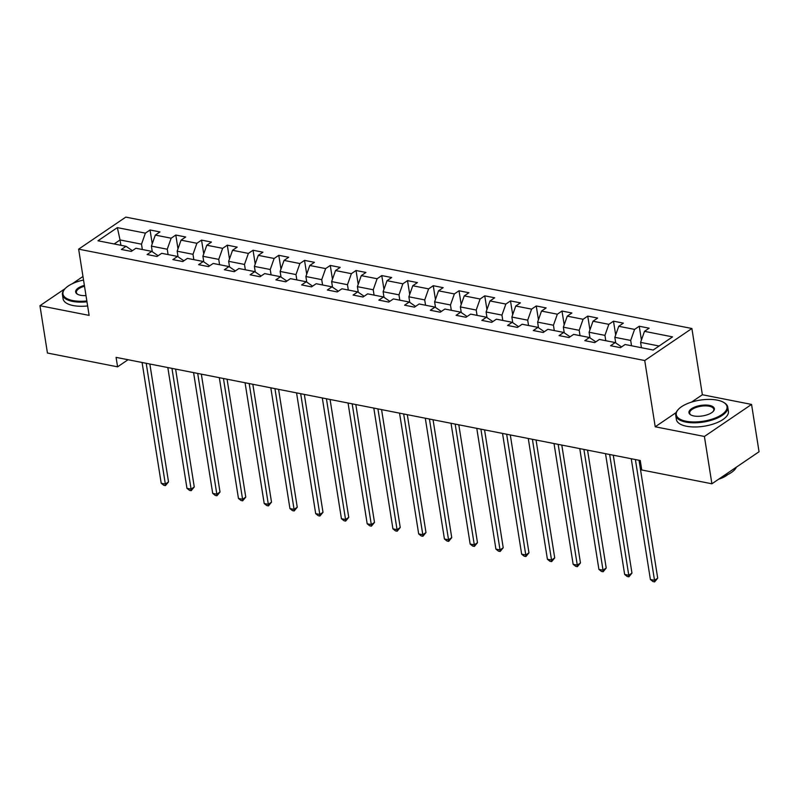 <?xml version="1.0" encoding="UTF-8"?>
<svg xmlns="http://www.w3.org/2000/svg" width="799" height="799" viewBox="0 0 799 799"><rect width="100%" height="100%" fill="white"/><g stroke="black" fill="none" stroke-linecap="round" stroke-linejoin="round"><path stroke-width="1.2" d="M691.884 328.499L125.793 217.108L78.642 249.148L644.733 360.539L691.884 328.499L702.371 394.746L691.554 402.097M676.104 412.594L655.22 426.786L704.408 436.464L751.559 404.424L702.371 394.746M751.559 404.424L759.05 451.745L711.899 483.785L704.408 436.464M132.374 250.676L126.032 246.302L121.378 249.468L131.286 251.415L135.94 248.249L151.78 251.365L147.126 254.531L157.033 256.479L161.678 253.313L177.528 256.439L172.874 259.595L182.781 261.543L187.425 258.387L203.276 261.503L198.621 264.659L208.529 266.606L213.173 263.45L229.023 266.566L224.369 269.732L234.267 271.68L238.921 268.514L254.761 271.63L250.117 274.796L260.015 276.744L264.669 273.588L280.509 276.704L275.865 279.86L285.762 281.807L290.417 278.651L306.257 281.767L301.613 284.923L311.51 286.871L316.164 283.715L332.004 286.831L327.35 289.997L337.258 291.945L341.912 288.779L357.752 291.895L353.098 295.061L363.006 297.008L367.65 293.852L383.5 296.968L378.846 300.124L388.753 302.072L393.398 298.916L409.248 302.032L404.594 305.188L414.491 307.146L419.145 303.98L434.996 307.096L430.341 310.262L440.239 312.209L444.893 309.043L460.733 312.159L456.089 315.325L465.987 317.273L470.641 314.117L486.481 317.233L481.837 320.389L491.735 322.337L496.389 319.181L512.229 322.297L507.575 325.453L517.482 327.41L522.137 324.244L537.977 327.36L533.323 330.526L543.23 332.474L547.884 329.308L563.724 332.434L559.07 335.59L568.978 337.538L573.622 334.382L589.472 337.498L584.818 340.654L594.726 342.601L599.37 339.445L615.22 342.561L610.566 345.717L620.463 347.675L625.118 344.509L653.173 350.032L672.548 336.868L644.483 331.345L649.138 328.189L639.24 326.242L641.417 340.034M126.032 246.302L97.977 240.779L117.343 227.625L145.398 233.138L150.052 229.982L152.239 243.775M639.24 326.242L634.586 329.398L618.746 326.282L623.39 323.126L613.492 321.178L608.838 324.334L592.998 321.218L597.642 318.052L587.744 316.104L583.09 319.27L567.25 316.154L571.904 312.988L561.997 311.041L557.342 314.197L541.502 311.081L546.156 307.925L536.249 305.977L531.595 309.133L515.755 306.017L520.409 302.861L510.501 300.913L505.857 304.069L490.007 300.953L494.661 297.787L484.753 295.84L480.109 299.006L464.259 295.89L468.913 292.724L459.016 290.776L454.361 293.932L438.521 290.816L443.165 287.66L433.268 285.712L428.614 288.868L412.773 285.752L417.418 282.596L407.52 280.639L402.866 283.805L387.026 280.689L391.67 277.523L381.772 275.575L377.118 278.741L361.278 275.625L365.932 272.459L356.024 270.511L351.37 273.667L335.53 270.551L340.184 267.395L330.277 265.448L325.632 268.604L309.782 265.488L314.436 262.332L304.529 260.374L299.885 263.54L284.035 260.424L288.689 257.258L278.781 255.31L274.137 258.477L258.287 255.35L262.941 252.194L253.043 250.247L248.389 253.403L232.549 250.287L237.193 247.131L227.296 245.183L222.641 248.339L206.801 245.223L211.445 242.067L201.548 240.109L196.894 243.276L181.053 240.159L185.708 236.993L175.8 235.046L171.146 238.212L155.306 235.086L159.96 231.93L150.052 229.982M711.899 483.785L641.757 469.982L640.259 460.514L116.085 357.373L117.583 366.831L128.05 359.73M151.78 251.365L158.122 255.74M152.289 251.705L151.41 246.122L167.251 249.238L168.1 254.581M155.306 235.086L151.41 246.122M171.146 238.212L167.251 249.238M177.528 256.439L183.86 260.804M178.037 256.769L177.158 251.196L192.998 254.312L193.847 259.645M181.053 240.159L177.158 251.196M196.894 243.276L192.998 254.312M203.276 261.503L209.608 265.877M203.785 261.832L202.896 256.259L218.746 259.375L219.585 264.709M206.801 245.223L202.896 256.259M222.641 248.339L218.746 259.375M229.023 266.566L235.355 270.941M229.533 266.906L228.644 261.323L244.494 264.439L245.333 269.782M232.549 250.287L228.644 261.323M248.389 253.403L244.494 264.439M254.761 271.63L261.103 276.005M255.28 271.97L254.392 266.387L270.242 269.503L271.081 274.846M258.287 255.35L254.392 266.387M274.137 258.477L270.242 269.503M280.509 276.704L286.851 281.068M281.018 277.033L280.139 271.46L295.98 274.576L296.829 279.91M284.035 260.424L280.139 271.46M299.885 263.54L295.98 274.576M306.257 281.767L312.599 286.142M306.766 282.097L305.887 276.524L321.727 279.64L322.576 284.973M309.782 265.488L305.887 276.524M325.632 268.604L321.727 279.64M332.004 286.831L338.347 291.206M332.514 287.171L331.635 281.588L347.475 284.704L348.324 290.047M335.53 270.551L331.635 281.588M351.37 273.667L347.475 284.704M357.752 291.895L364.094 296.269M358.262 292.234L357.383 286.651L373.223 289.767L374.072 295.111M361.278 275.625L357.383 286.651M377.118 278.741L373.223 289.767M383.5 296.968L389.832 301.333M384.009 297.298L383.121 291.725L398.971 294.841L399.81 300.174M387.026 280.689L383.121 291.725M402.866 283.805L398.971 294.841M409.248 302.032L415.58 306.407M409.757 302.362L408.868 296.789L424.718 299.905L425.557 305.238M412.773 285.752L408.868 296.789M428.614 288.868L424.718 299.905M434.996 307.096L441.328 311.47M435.505 307.435L434.616 301.852L450.466 304.968L451.305 310.312M438.521 290.816L434.616 301.852M454.361 293.932L450.466 304.968M460.733 312.159L467.075 316.534M461.253 312.499L460.364 306.916L476.204 310.042L477.053 315.375M464.259 295.89L460.364 306.916M480.109 299.006L476.204 310.042M486.481 317.233L492.823 321.598M486.991 317.563L486.112 311.99L501.952 315.106L502.801 320.439M490.007 300.953L486.112 311.99M505.857 304.069L501.952 315.106M512.229 322.297L518.571 326.671M512.738 322.626L511.859 317.053L527.7 320.169L528.548 325.503M515.755 306.017L511.859 317.053M531.595 309.133L527.7 320.169M537.977 327.36L544.319 331.735M538.486 327.7L537.607 322.117L553.447 325.233L554.296 330.576M541.502 311.081L537.607 322.117M557.342 314.197L553.447 325.233M563.724 332.434L570.057 336.798M564.234 332.764L563.355 327.181L579.195 330.307L580.044 335.64M567.25 316.154L563.355 327.181M583.09 319.27L579.195 330.307M589.472 337.498L595.804 341.862M589.982 337.827L589.093 332.254L604.943 335.37L605.782 340.704M592.998 321.218L589.093 332.254M608.838 324.334L604.943 335.37M615.22 342.561L621.552 346.936M615.729 342.891L614.84 337.318L630.691 340.434L631.53 345.767M618.746 326.282L614.84 337.318M634.586 329.398L630.691 340.434M641.437 347.725L640.588 342.381L659.075 346.017M644.483 331.345L640.588 342.381M65.198 288.559L39.95 305.717L47.441 353.028L117.583 366.831M82.966 276.484L72.319 283.725M39.95 305.717L89.128 315.395L78.642 249.148M655.22 426.786L644.733 360.539M120.899 245.293L120.05 239.95L114.147 243.965M142.352 249.518L141.503 244.174L120.05 239.95L117.343 227.625M145.398 233.138L141.503 244.174M613.492 321.178L615.679 334.961M587.744 316.104L589.932 329.897M561.997 311.041L564.184 324.833M536.249 305.977L538.436 319.77M510.501 300.913L512.688 314.696M484.753 295.84L486.941 309.632M459.016 290.776L461.193 304.569M433.268 285.712L435.445 299.505M407.52 280.639L409.707 294.432M381.772 275.575L383.959 289.368M356.024 270.511L358.212 284.304M330.277 265.448L332.464 279.241M304.529 260.374L306.716 274.167M278.781 255.31L280.968 269.103M253.043 250.247L255.221 264.04M227.296 245.183L229.473 258.976M201.548 240.109L203.735 253.902M175.8 235.046L177.987 248.839M635.395 459.555L654.521 580.324L650.396 579.505L631.26 458.746M639.03 460.274L657.707 578.156L654.521 580.324L654.621 581.892L652.973 581.562L650.396 579.505M657.707 578.156L654.621 581.892M686.101 421.243A25.698 10.677 -9 0 0 718.551 416.529A25.698 10.677 -9 0 0 723.475 402.287A25.698 10.677 -9 0 0 717.192 400.119A25.698 10.677 -9 0 0 678.301 409.448A25.698 10.677 -9 0 0 686.101 421.243M723.475 402.287L724.094 402.646A26.327 10.936 171 0 1 727.749 407.13A26.327 10.936 171 0 1 713.996 419.395A26.327 10.936 171 0 1 685.812 422.072A26.327 10.936 171 0 1 675.734 415.37A26.327 10.936 171 0 1 677.822 409.977L678.301 409.448M693.882 415.959A12.854 5.333 171 0 1 690.736 414.871A12.854 5.333 171 0 1 693.202 407.75A12.854 5.333 171 0 1 709.422 405.393A12.854 5.333 171 0 1 713.327 411.295A12.854 5.333 171 0 1 693.882 415.959M713.068 411.565A12.215 5.074 -9 0 0 713.807 409.338A12.215 5.074 -9 0 0 709.132 406.222A12.215 5.074 -9 0 0 696.059 407.46A12.215 5.074 -9 0 0 689.677 413.163A12.215 5.074 -9 0 0 691.065 415.051M736.398 467.135A26.327 10.936 171 0 1 721.996 476.923M727.799 474.556A18.956 7.87 171 0 1 718.701 479.16M727.749 407.13L728.408 411.295A26.327 10.936 171 0 1 714.656 423.56A26.327 10.936 171 0 1 686.471 426.237A26.327 10.936 171 0 1 676.393 419.525L675.734 415.37M83.535 280.04A25.698 10.677 -9 0 0 65.009 288.759A25.698 10.677 -9 0 0 72.809 300.564A25.698 10.677 -9 0 0 86.841 300.963M86.981 301.792A26.327 10.936 171 0 1 72.519 301.393A26.327 10.936 171 0 1 62.442 294.681A26.327 10.936 171 0 1 64.529 289.298L65.009 288.759M86.002 295.6A12.854 5.333 171 0 1 80.579 295.28A12.854 5.333 171 0 1 77.443 294.192A12.854 5.333 171 0 1 84.384 285.393M84.514 286.232A12.215 5.074 -9 0 0 76.374 292.474A12.215 5.074 -9 0 0 77.773 294.372M87.64 305.957A26.327 10.936 171 0 1 73.178 305.558A26.327 10.936 171 0 1 63.101 298.846L62.442 294.681M609.647 454.491L628.773 575.25L624.648 574.441L605.522 453.682M613.282 455.21L631.959 573.093L628.773 575.25L628.883 576.818L627.225 576.498L624.648 574.441M631.959 573.093L628.883 576.818M583.899 449.428L603.025 570.186L598.9 569.377L579.774 448.609M587.545 450.137L606.211 568.029L603.025 570.186L603.135 571.754L601.477 571.435L598.9 569.377M606.211 568.029L603.135 571.754M558.151 444.354L577.278 565.123L573.153 564.314L554.027 443.545M561.797 445.073L580.464 562.955L577.278 565.123L577.387 566.691L575.739 566.361L573.153 564.314M580.464 562.955L577.387 566.691M532.404 439.29L551.53 560.059L547.405 559.24L528.279 438.481M536.049 440.009L554.716 557.892L551.53 560.059L551.64 561.627L549.992 561.298L547.405 559.24M554.716 557.892L551.64 561.627M506.656 434.227L525.782 554.985L521.657 554.176L502.531 433.418M510.301 434.946L528.968 552.828L525.782 554.985L525.892 556.553L524.244 556.234L521.657 554.176M528.968 552.828L525.892 556.553M480.908 429.163L500.034 549.922L495.909 549.113L476.783 428.344M484.554 429.872L503.22 547.754L500.034 549.922L500.144 551.49L498.496 551.17L495.909 549.113M503.22 547.754L500.144 551.49M455.16 424.089L474.296 544.858L470.162 544.049L451.036 423.28M458.806 424.808L477.482 542.691L474.296 544.858L474.396 546.426L472.748 546.097L470.162 544.049M477.482 542.691L474.396 546.426M429.423 419.026L448.549 539.794L444.424 538.975L425.298 418.217M433.058 419.745L451.735 537.627L448.549 539.794L448.658 541.362L447.001 541.033L444.424 538.975M451.735 537.627L448.658 541.362M403.675 413.962L422.801 534.721L418.676 533.912L399.55 413.153M407.31 414.681L425.987 532.563L422.801 534.721L422.911 536.289L421.253 535.969L418.676 533.912M425.987 532.563L422.911 536.289M377.927 408.898L397.053 529.657L392.928 528.848L373.802 408.079M381.572 409.607L400.239 527.49L397.053 529.657L397.163 531.225L395.515 530.906L392.928 528.848M400.239 527.49L397.163 531.225M352.179 403.825L371.305 524.593L367.18 523.784L348.054 403.016M355.825 404.544L374.491 522.426L371.305 524.593L371.415 526.161L369.767 525.832L367.18 523.784M374.491 522.426L371.415 526.161M326.431 398.761L345.558 519.53L341.433 518.711L322.307 397.952M330.077 399.48L348.744 517.362L345.558 519.53L345.667 521.098L344.019 520.768L341.433 518.711M348.744 517.362L345.667 521.098M300.684 393.697L319.81 514.456L315.685 513.647L296.559 392.888M304.329 394.416L322.996 512.299L319.81 514.456L319.92 516.024L318.272 515.705L315.685 513.647M322.996 512.299L319.92 516.024M274.936 388.634L294.072 509.392L289.937 508.583L270.811 387.815M278.581 389.343L297.248 507.225L294.072 509.392L294.172 510.961L292.524 510.641L289.937 508.583M297.248 507.225L294.172 510.961M249.198 383.56L268.324 504.329L264.199 503.52L245.063 382.751M252.834 384.279L271.51 502.162L268.324 504.329L268.424 505.897L266.776 505.567L264.199 503.52M271.51 502.162L268.424 505.897M223.45 378.496L242.576 499.265L238.452 498.446L219.326 377.687M227.086 379.215L245.762 497.098L242.576 499.265L242.686 500.833L241.028 500.504L238.452 498.446M245.762 497.098L242.686 500.833M197.703 373.433L216.829 494.191L212.704 493.382L193.578 372.624M201.338 374.152L220.015 492.034L216.829 494.191L216.938 495.76L215.281 495.44L212.704 493.382M220.015 492.034L216.938 495.76M171.955 368.369L191.081 489.128L186.956 488.319L167.83 367.55M175.6 369.078L194.267 486.961L191.081 489.128L191.191 490.696L189.543 490.376L186.956 488.319M194.267 486.961L191.191 490.696M146.207 363.295L165.333 484.064L161.208 483.255L142.082 362.486M149.852 364.014L168.519 481.897L165.333 484.064L165.443 485.632L163.795 485.303L161.208 483.255M168.519 481.897L165.443 485.632"/></g></svg>
